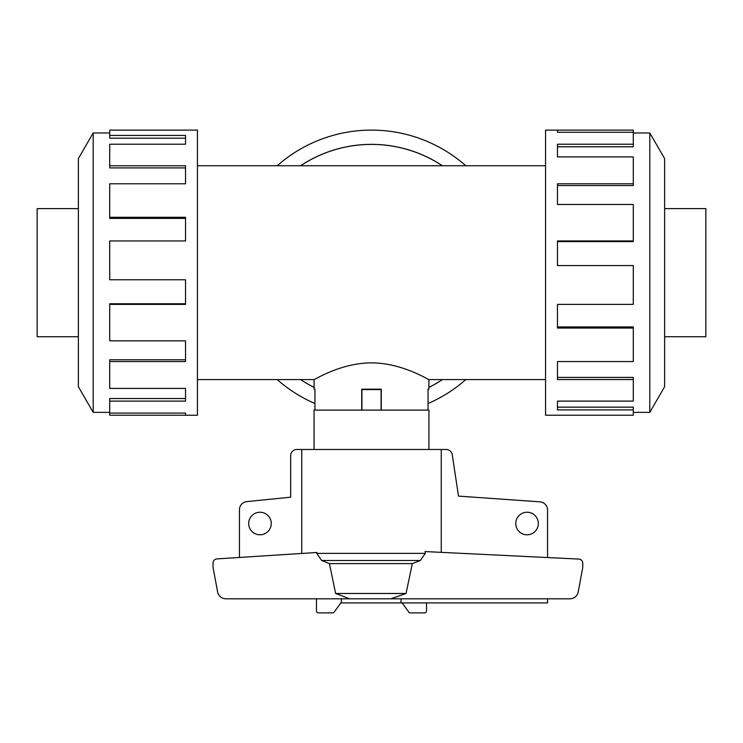 <?xml version="1.0" encoding="UTF-8"?>
<svg xmlns="http://www.w3.org/2000/svg" width="743" height="743" viewBox="0 0 743 743"><rect width="100%" height="100%" fill="white"/><g stroke="black" fill="none" stroke-linecap="round" stroke-linejoin="round"><path stroke-width="1.11" d="M442.345 165.745A128.26 128.26 0 0 0 300.655 165.745M197.443 165.745L545.557 165.745M314.103 389.174L314.948 389.174L314.103 389.174L314.103 379.589L197.443 379.589M314.103 379.589C313.778 380.267 340.387 362.928 371.5 362.872C402.613 362.928 429.222 380.267 428.897 379.589L428.897 389.174L428.052 389.174L428.897 389.174M545.557 379.589L428.897 379.589M314.948 389.174L314.948 410.099M361.72 410.099L361.72 389.174L381.28 389.174L381.28 410.099M428.052 410.099L428.052 389.174M78.377 208.607L37.15 208.607L37.15 336.728L78.377 336.728M664.623 208.607L705.85 208.607L705.85 336.728L664.623 336.728M109.713 412.374L93.191 412.374L78.377 386.713L78.377 158.621L93.191 132.96L109.713 132.96M93.191 412.374L93.191 132.96M109.713 135.43L185.536 135.43L185.536 144.226L185.536 138.179L109.713 138.179L109.713 130.109L197.443 130.109L197.443 415.226L109.713 415.226L109.713 413.062L185.536 413.062L185.536 415.226L185.536 413.062M185.536 144.226L109.713 144.226L109.713 165.773L185.536 165.773L185.536 183.781L109.713 183.781L109.713 217.29L185.536 217.29L185.536 240.946L109.713 240.946L109.713 279.767L185.536 279.767L185.536 304.389L109.713 304.389L109.713 340.842L185.536 340.842L185.536 361.553L109.713 361.553L109.713 388.413L185.536 388.413L185.536 401.109L109.713 401.109L109.713 413.062M109.713 401.109L109.713 398.536L185.536 398.536L185.536 388.413M109.713 361.553L109.713 359.77L185.536 359.77L185.536 340.842M109.713 304.389L109.713 303.757L185.536 303.757L185.536 279.767M185.536 240.946L185.536 218.396L109.713 218.396L109.713 217.29M185.536 183.781L185.536 167.918L109.713 167.918L109.713 165.773M633.287 412.374L649.809 412.374L664.623 386.713L664.623 158.621L649.809 132.96L633.287 132.96M557.464 132.273L557.464 130.109L633.287 130.109L633.287 132.273L557.464 132.273L557.464 130.109L545.557 130.109L545.557 415.226L633.287 415.226L633.287 409.895L557.464 409.895L557.464 401.109L557.464 407.155L633.287 407.155L633.287 409.895M314.948 403.523A142.563 142.563 0 0 1 277.204 379.589M277.204 165.745A142.563 142.563 0 0 1 465.796 165.745M300.581 165.745A128.307 128.307 0 0 1 442.419 165.745M442.419 379.589A128.307 128.307 0 0 1 428.897 387.419M314.066 449.478L314.066 410.099L428.934 410.099L428.934 449.478M271.251 523.518A11.284 11.284 0 0 1 259.966 534.802A11.284 11.284 0 0 1 248.682 523.518A11.284 11.284 0 0 1 259.966 512.233A11.284 11.284 0 0 1 271.251 523.518M538.331 523.518A11.284 11.284 0 0 1 527.047 534.802A11.284 11.284 0 0 1 515.772 523.518A11.284 11.284 0 0 1 527.047 512.233A11.284 11.284 0 0 1 538.331 523.518M547.563 598.812L547.563 602.917L401.016 602.917L401.016 598.812L341.334 598.812L341.334 602.285L334.48 611.656A2.053 2.053 0 0 1 332.595 612.891L318.506 612.891A2.053 2.053 0 0 1 316.462 610.848L316.462 598.812M239.45 557.464L239.45 509.763A8.201 8.201 0 0 1 246.657 501.618L290.68 497.197L290.68 455.635A6.158 6.158 0 0 1 296.838 449.478L301.751 449.478L301.751 553.451M441.249 552.355L441.249 449.478L446.162 449.478A6.158 6.158 0 0 1 452.227 454.567L458.505 496.11L540.077 501.85A8.201 8.201 0 0 1 547.563 510.023L547.563 557.547M401.016 602.917L340.87 602.917M361.72 389.583L381.28 389.583M361.925 410.099L361.925 389.583M381.075 410.099L381.075 389.583M426.538 602.917L426.538 610.848A2.053 2.053 0 0 1 424.494 612.891L410.405 612.891A2.053 2.053 0 0 1 408.52 611.656L402.13 602.917M216.826 558.912L316.862 552.486L316.75 553.368L321.635 560.473L329.446 563.612L335.604 593.481L349.647 598.812L225.714 598.812C221.395 598.486 218.702 596.23 217.634 592.032L213.046 567.42L213.046 563.008C213.25 560.668 214.513 559.303 216.826 558.912M425.312 553.368L425.07 551.566L578.936 559.08C581.286 559.442 582.568 560.807 582.772 563.175L582.772 567.42L578.184 592.032C577.125 596.23 574.432 598.486 570.104 598.812L390.874 598.812L406.049 593.481L412.319 563.612L420.343 560.473L425.312 553.368L316.75 553.368M441.249 449.478L301.751 449.478M390.874 598.812L349.647 598.812M406.049 593.481L335.604 593.481M412.319 563.612L329.446 563.612M314.103 387.419A128.307 128.307 0 0 1 300.581 379.589M465.796 379.589A142.563 142.563 0 0 1 428.052 403.523M557.464 401.109L633.287 401.109L633.287 379.552L557.464 379.552L557.464 361.553L557.464 377.416L633.287 377.416L633.287 379.552M557.464 361.553L633.287 361.553L633.287 328.044L557.464 328.044L557.464 304.389L557.464 326.929L633.287 326.929L633.287 328.044M557.464 304.389L633.287 304.389L633.287 265.557L557.464 265.557L557.464 240.946L633.287 240.946L633.287 241.577L557.464 241.577L557.464 265.557M633.287 240.946L633.287 204.483L557.464 204.483L557.464 183.781L633.287 183.781L633.287 185.555L557.464 185.555L557.464 204.483M633.287 183.781L633.287 156.912L557.464 156.912L557.464 144.226L633.287 144.226L633.287 146.789L557.464 146.789L557.464 156.912M633.287 144.226L633.287 132.273M649.809 132.96L649.809 412.374M381.28 389.174L361.72 389.174M300.655 379.589A128.26 128.26 0 0 0 314.103 387.372M428.897 387.372A128.26 128.26 0 0 0 442.345 379.589M303.144 553.368L301.751 553.368M420.343 560.473L321.635 560.473"/></g></svg>
